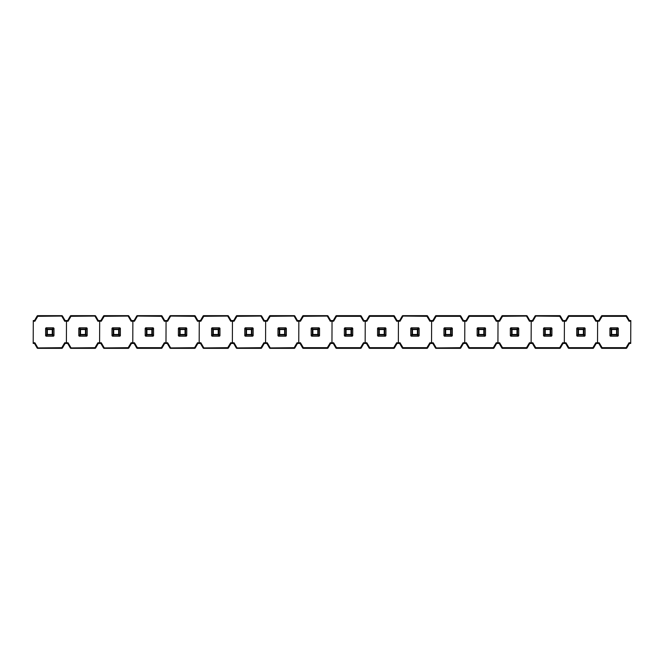 <?xml version="1.0" encoding="UTF-8"?>
<svg xmlns="http://www.w3.org/2000/svg" width="664" height="664" viewBox="0 0 664 664"><rect width="100%" height="100%" fill="white"/><g stroke="black" fill="none" stroke-linecap="round" stroke-linejoin="round"><path stroke-width="1" d="M565.62 320.563L566.002 321.218L562.632 321.218L559.727 316.321L535.035 316.056L532.428 320.563L535.035 316.056A0.78 0.78 0 0 1 535.707 315.666L559.727 315.666A0.78 0.78 0 0 1 560.408 316.056L563.006 320.563L564.408 320.563L564.317 342.782L564.408 320.563L565.62 320.563L568.226 316.056A0.78 0.78 0 0 1 568.907 315.666L592.919 315.666A0.78 0.78 0 0 1 593.599 316.056L596.206 320.563L597.608 320.563L597.517 342.782L597.608 320.563L598.82 320.563L601.418 316.056A0.78 0.78 0 0 1 602.099 315.666L626.119 315.666A0.78 0.78 0 0 1 626.799 316.056L629.397 320.563L630.8 320.563L630.8 321.218L629.024 321.218L629.397 320.563M630.709 342.782L630.709 343.437L629.397 343.437L629.024 342.782L630.709 342.782L630.8 321.218M610.448 336.183L617.769 336.183L610.432 336.183L609.925 335.677L609.925 328.323L610.432 327.817L611.635 329.02L616.582 329.02L617.786 327.817L610.448 327.817L617.786 327.817L618.292 328.323L618.292 335.66L618.292 328.34M629.397 343.437L626.799 347.944A0.78 0.78 0 0 1 626.119 348.334L602.099 348.334A0.78 0.78 0 0 1 601.418 347.944L598.82 343.437L597.509 343.437L597.517 342.782L597.509 343.437L596.206 343.437L593.599 347.944A0.78 0.78 0 0 1 592.919 348.334L568.907 348.334A0.78 0.78 0 0 1 568.226 347.944L565.62 343.437L564.317 343.437L564.317 342.782L564.317 343.437L563.006 343.437L560.408 347.944L563.006 343.437L562.632 342.782L566.002 342.782L565.62 343.437M596.206 343.437L595.824 342.782L599.194 342.782L598.82 343.437M598.82 320.563L599.194 321.218L595.824 321.218L596.206 320.563M618.292 335.66L617.769 336.183L616.582 334.98A0.523 0.49 -45 0 0 617.088 334.473L618.292 335.677M609.925 335.677L611.129 334.473A0.523 0.49 45 0 0 611.635 334.98L610.432 336.183M618.292 328.323L617.088 329.527L616.582 329.02A0.523 0.49 45 0 1 617.088 329.527L617.088 334.473L616.582 334.98L611.635 334.98L611.129 334.473L611.129 329.527L611.635 329.527L611.635 334.473L616.582 334.473L616.582 329.527L611.635 329.527L611.635 329.02A0.523 0.49 135 0 0 611.129 329.527L609.925 328.323M577.257 336.183L584.569 336.183L577.24 336.183L576.734 335.677L576.734 328.323L577.24 327.817L578.444 329.02L583.382 329.02L584.586 327.817L577.257 327.817L584.586 327.817L585.092 328.323L585.092 335.66L585.092 328.34M531.217 321.218L531.125 342.782L531.217 320.563L532.428 320.563L532.802 321.218L529.44 321.218L529.814 320.563L531.217 320.563L531.217 321.218M551.377 327.817L544.057 327.817L551.394 327.817L551.9 328.323L551.9 335.66L551.9 328.34M544.057 336.183L551.377 336.183L544.04 336.183L543.534 335.677L543.534 328.34L543.534 335.66M529.814 343.437L529.44 342.782L532.802 342.782L535.707 347.679L559.727 347.679L559.727 348.334A0.78 0.78 0 0 0 560.408 347.944A0.78 0.78 0 0 1 559.727 348.334L535.707 348.334A0.78 0.78 0 0 1 535.035 347.944L532.428 343.437L531.125 343.437L531.125 342.782L531.125 343.437L529.814 343.437L527.208 347.944A0.78 0.78 0 0 1 526.535 348.334L502.515 348.334A0.78 0.78 0 0 1 501.835 347.944L499.237 343.437L497.925 343.437L498.017 321.218L497.925 343.437L496.622 343.437L494.016 347.944A0.78 0.78 0 0 1 493.335 348.334L469.324 348.334A0.78 0.78 0 0 1 468.643 347.944L466.037 343.437L464.734 343.437L464.825 321.218L464.734 343.437L463.422 343.437L460.824 347.944L463.422 343.437L463.049 342.782L466.418 342.782L466.037 343.437M532.802 342.782L532.428 343.437M562.632 321.218L563.006 320.563M518.186 327.817L510.865 327.817L518.202 327.817L518.708 328.323L518.708 335.66L518.708 328.34M510.342 335.677L511.546 334.473A0.523 0.49 45 0 0 512.052 334.98L510.848 336.183L518.186 336.183L510.848 336.183L510.342 335.677L510.342 328.34L510.342 335.66M527.208 316.056L529.814 320.563L527.208 316.056A0.78 0.78 0 0 0 526.535 315.666A0.78 0.78 0 0 1 527.208 316.056L502.515 316.321L499.61 321.218L498.017 321.218L498.017 320.563L499.237 320.563L501.835 316.056A0.78 0.78 0 0 1 502.515 315.666L526.535 315.666L526.535 316.321M496.622 343.437L496.24 342.782L499.61 342.782L499.237 343.437M499.237 320.563L499.61 321.218M484.986 327.817L477.673 327.817L485.002 327.817L485.509 328.323L485.509 335.66L485.509 328.34M477.15 335.677L478.354 334.473A0.523 0.49 45 0 0 478.86 334.98L477.657 336.183L484.986 336.183L477.657 336.183L477.15 335.677L477.15 328.34L477.15 335.66M498.025 320.563L498.017 321.218L496.24 321.218L496.622 320.563L498.025 320.563M432.845 320.563L433.219 321.218L429.857 321.218L426.952 316.321L402.251 316.056L399.645 320.563L402.251 316.056A0.78 0.78 0 0 1 402.932 315.666L426.952 315.666A0.78 0.78 0 0 1 427.624 316.056L430.231 320.563L431.633 320.563L431.542 342.782L431.633 320.563L432.845 320.563L435.443 316.056A0.78 0.78 0 0 1 436.124 315.666L460.144 315.666A0.78 0.78 0 0 1 460.824 316.056L463.422 320.563L464.825 320.563L464.825 321.218L464.825 320.563L466.037 320.563L468.643 316.056A0.78 0.78 0 0 1 469.324 315.666L493.335 315.666A0.78 0.78 0 0 1 494.016 316.056L496.622 320.563M466.037 320.563L466.418 321.218L463.049 321.218L463.422 320.563M443.95 328.34L443.95 335.66L443.95 328.323L444.457 327.817L445.66 329.02L450.607 329.02L451.81 327.817L444.473 327.817L451.81 327.817L452.317 328.323L452.317 335.66L452.317 328.34M443.95 335.677L445.154 334.473A0.523 0.49 45 0 0 445.66 334.98L444.457 336.183L451.794 336.183L444.457 336.183L443.95 335.66M430.231 343.437L429.857 342.782L433.219 342.782L432.845 343.437L435.443 347.944L432.845 343.437L431.534 343.437L431.542 342.782L431.534 343.437L430.231 343.437L427.624 347.944A0.78 0.78 0 0 1 426.952 348.334L402.932 348.334A0.78 0.78 0 0 1 402.251 347.944L399.645 343.437L398.342 343.437L398.433 321.218L398.342 343.437L397.039 343.437L394.433 347.944L397.039 343.437L396.657 342.782L400.027 342.782L399.645 343.437M460.144 347.679L460.144 348.334A0.78 0.78 0 0 0 460.824 347.944A0.78 0.78 0 0 1 460.144 348.334L436.124 348.334A0.78 0.78 0 0 1 435.443 347.944L460.144 347.679L463.049 342.782M585.092 335.66L584.569 336.183L583.382 334.98A0.523 0.49 -45 0 0 583.888 334.473L585.092 335.677M576.734 335.677L577.937 334.473A0.523 0.49 45 0 0 578.444 334.98L577.24 336.183M585.092 328.323L583.888 329.527L583.382 329.02A0.523 0.49 45 0 1 583.888 329.527L583.888 334.473L583.382 334.98L578.444 334.98L577.937 334.473L577.937 329.527L578.444 329.527L578.444 334.473L583.382 334.473L583.382 329.527L578.444 329.527L578.444 329.02A0.523 0.49 135 0 0 577.937 329.527L576.734 328.323M551.9 335.66L551.377 336.183M543.534 328.34L544.057 327.817M543.534 335.677L544.737 334.473A0.523 0.49 45 0 0 545.252 334.98L544.04 336.183M551.394 336.183L550.19 334.98A0.523 0.49 -45 0 0 550.697 334.473L551.9 335.677M544.04 327.817L545.252 329.02A0.523 0.49 135 0 0 544.737 329.527L543.534 328.323M551.9 328.323L550.697 329.527L550.19 329.02A0.523 0.49 45 0 1 550.697 329.527L550.697 334.473L550.19 334.473L550.19 329.527L545.252 329.527L545.252 334.473L550.19 334.473L550.19 334.98L545.252 334.98L544.737 334.473L544.737 329.527L545.252 329.02L550.19 329.02L551.394 327.817M518.708 335.66L518.186 336.183M510.342 328.34L510.865 327.817L512.052 329.02A0.523 0.49 135 0 0 511.546 329.527L510.342 328.323M518.202 336.183L516.99 334.98A0.523 0.49 -45 0 0 517.505 334.473L518.708 335.677M518.708 328.323L517.505 329.527L516.99 329.02A0.523 0.49 45 0 1 517.505 329.527L517.505 334.473L516.99 334.473L516.99 329.527L512.052 329.527L512.052 334.473L516.99 334.473L516.99 334.98L512.052 334.98L511.546 334.473L511.546 329.527L512.052 329.02L516.99 329.02L518.202 327.817M485.509 335.66L484.986 336.183M477.15 328.34L477.673 327.817L478.86 329.02A0.523 0.49 135 0 0 478.354 329.527L477.15 328.323M485.002 336.183L483.799 334.98A0.523 0.49 -45 0 0 484.305 334.473L485.509 335.677M485.509 328.323L484.305 329.527L483.799 329.02A0.523 0.49 45 0 1 484.305 329.527L484.305 334.473L483.799 334.473L483.799 329.527L478.86 329.527L478.86 334.473L483.799 334.473L483.799 334.98L478.86 334.98L478.354 334.473L478.354 329.527L478.86 329.02L483.799 329.02L485.002 327.817M452.317 335.66L451.794 336.183L450.607 334.98A0.523 0.49 -45 0 0 451.113 334.473L452.317 335.677M452.317 328.323L451.113 329.527L450.607 329.02A0.523 0.49 45 0 1 451.113 329.527L451.113 334.473L450.607 334.98L445.66 334.98L445.154 334.473L445.154 329.527L445.66 329.527L445.66 334.473L450.607 334.473L450.607 329.527L445.66 329.527L445.66 329.02A0.523 0.49 135 0 0 445.154 329.527L443.95 328.323M410.759 335.677L411.962 334.473A0.523 0.49 45 0 0 412.468 334.98L411.265 336.183L410.759 335.677L410.759 328.323L411.265 327.817L418.611 327.817L419.125 328.323L419.125 335.677L418.611 336.183L411.282 336.183L418.602 336.183L417.407 334.98A0.523 0.49 -45 0 0 417.913 334.473L419.125 335.677M419.125 328.323L417.913 329.527L417.407 329.02A0.523 0.49 45 0 1 417.913 329.527L417.913 334.473L417.407 334.98L412.468 334.98L411.962 334.473L411.962 329.527L412.468 329.527L412.468 334.473L417.407 334.473L417.407 329.527L412.468 329.527L412.468 329.02L417.407 329.02L418.611 327.817L411.282 327.817L412.468 329.02A0.523 0.49 135 0 0 411.962 329.527L410.759 328.323M419.125 335.66L419.125 328.34M410.759 328.34L410.759 335.66M398.433 320.563L399.645 320.563L400.027 321.218L398.433 321.218L398.433 320.563L398.433 321.218L396.657 321.218L397.039 320.563L398.433 320.563M429.857 321.218L430.231 320.563M366.453 320.563L366.835 321.218L363.465 321.218L363.839 320.563L361.241 316.056L363.839 320.563L365.241 320.563L365.15 342.782L365.241 320.563L366.453 320.563L369.059 316.056A0.78 0.78 0 0 1 369.74 315.666L393.752 315.666A0.78 0.78 0 0 1 394.433 316.056L397.039 320.563M377.567 328.34L377.567 335.66L377.567 328.323L378.073 327.817L379.277 329.02L384.215 329.02L385.419 327.817L378.082 327.817L385.419 327.817L385.925 328.323L385.925 335.66L385.925 328.34M377.567 335.677L378.771 334.473A0.523 0.49 45 0 0 379.277 334.98L378.073 336.183L385.402 336.183L378.073 336.183L377.567 335.66M363.839 343.437L363.465 342.782L366.835 342.782L369.74 347.679L393.752 347.679L393.752 348.334A0.78 0.78 0 0 0 394.433 347.944A0.78 0.78 0 0 1 393.752 348.334L369.74 348.334A0.78 0.78 0 0 1 369.059 347.944L366.453 343.437L365.15 343.437L365.15 342.782L365.15 343.437L363.839 343.437L361.241 347.944A0.78 0.78 0 0 1 360.56 348.334L336.54 348.334A0.78 0.78 0 0 1 335.859 347.944L333.262 343.437L331.95 343.437L332.041 321.218L331.95 343.437L330.647 343.437L328.041 347.944L330.647 343.437L330.265 342.782L333.635 342.782L333.262 343.437M366.835 342.782L366.453 343.437M385.925 335.66L385.402 336.183L384.215 334.98A0.523 0.49 -45 0 0 384.722 334.473L385.925 335.677M385.925 328.323L384.722 329.527L384.215 329.02A0.523 0.49 45 0 1 384.722 329.527L384.722 334.473L384.215 334.98L379.277 334.98L378.771 334.473L378.771 329.527L379.277 329.527L379.277 334.473L384.215 334.473L384.215 329.527L379.277 329.527L379.277 329.02A0.523 0.49 135 0 0 378.771 329.527L377.567 328.323M344.89 336.183L344.367 335.677L344.367 328.323L344.873 327.817L352.227 327.817L352.733 328.323L352.733 335.677L352.227 336.183L344.89 336.183L352.211 336.183L351.024 334.98A0.523 0.49 -45 0 0 351.53 334.473L352.733 335.677M344.367 335.677L345.57 334.473A0.523 0.49 45 0 0 346.077 334.98L344.873 336.183M344.873 327.817L346.077 329.02A0.523 0.49 135 0 0 345.57 329.527L344.367 328.323M352.733 328.323L351.53 329.527L351.024 329.02A0.523 0.49 45 0 1 351.53 329.527L351.53 334.473L351.024 334.473L351.024 329.527L346.077 329.527L346.077 334.473L351.024 334.473L351.024 334.98L346.077 334.98L345.57 334.473L345.57 329.527L346.077 329.02L351.024 329.02L352.227 327.817L344.89 327.817M352.733 335.66L352.733 328.34M344.367 328.34L344.367 335.66M336.432 316.379L335.859 316.056A0.78 0.78 0 0 1 336.54 315.666L360.56 315.666A0.78 0.78 0 0 1 361.241 316.056A0.78 0.78 0 0 0 360.56 315.666L360.56 316.321L336.54 316.321L333.635 321.218L332.041 321.218L332.05 320.563L333.262 320.563L335.859 316.056L333.262 320.563L333.635 321.218M298.85 321.218L298.758 342.782L298.85 320.563L300.062 320.563L302.668 316.056L300.062 320.563L300.443 321.218L297.074 321.218L297.455 320.563L298.85 320.563L298.85 321.218M311.175 328.34L311.175 335.66L311.175 328.323L311.682 327.817L312.885 329.02L317.824 329.02L319.027 327.817L311.698 327.817L319.027 327.817L319.533 328.323L319.533 335.66L319.533 328.34M311.698 336.183L319.019 336.183L311.682 336.183L311.175 335.66M332.05 320.563L332.041 321.218L330.265 321.218L330.647 320.563L332.05 320.563M328.041 316.056L330.647 320.563L328.041 316.056A0.78 0.78 0 0 0 327.36 315.666A0.78 0.78 0 0 1 328.041 316.056L303.348 316.321L300.443 321.218M303.232 316.379L302.668 316.056A0.78 0.78 0 0 1 303.348 315.666L327.36 315.666L327.36 316.321M298.758 343.437L298.758 342.782L298.758 343.437L297.455 343.437L294.849 347.944A0.78 0.78 0 0 1 294.169 348.334L270.148 348.334A0.78 0.78 0 0 1 269.476 347.944L266.87 343.437L265.567 343.437L265.658 321.218L265.567 343.437L264.255 343.437L261.657 347.944A0.78 0.78 0 0 1 260.977 348.334L236.957 348.334A0.78 0.78 0 0 1 236.276 347.944L233.678 343.437L232.367 343.437L232.458 321.218L232.367 343.437L231.064 343.437L228.457 347.944L231.064 343.437L230.682 342.782L234.052 342.782L233.678 343.437L236.276 347.944L260.977 347.679L263.882 342.782L267.243 342.782L266.87 343.437L269.476 347.944L294.169 347.679L297.074 342.782L300.443 342.782L300.062 343.437L298.758 343.437M300.443 342.782L303.348 347.679L327.36 347.679L327.36 348.334A0.78 0.78 0 0 0 328.041 347.944A0.78 0.78 0 0 1 327.36 348.334L303.348 348.334A0.78 0.78 0 0 1 302.668 347.944L300.062 343.437M319.533 335.66L319.019 336.183L317.824 334.98A0.523 0.49 -45 0 0 318.33 334.473L319.533 335.677M311.175 335.677L312.379 334.473A0.523 0.49 45 0 0 312.885 334.98L311.682 336.183M319.533 328.323L318.33 329.527L317.824 329.02A0.523 0.49 45 0 1 318.33 329.527L318.33 334.473L317.824 334.98L312.885 334.98L312.379 334.473L312.379 329.527L312.885 329.527L312.885 334.473L317.824 334.473L317.824 329.527L312.885 329.527L312.885 329.02A0.523 0.49 135 0 0 312.379 329.527L311.175 328.323M277.975 335.677L279.187 334.473A0.523 0.49 45 0 0 279.693 334.98L278.49 336.183L277.975 335.677L277.975 328.323L278.49 327.817L285.835 327.817L286.342 328.323L286.342 335.677L285.835 336.183L278.498 336.183L285.819 336.183M285.819 327.817L278.498 327.817L279.693 329.02A0.523 0.49 135 0 0 279.187 329.527L277.975 328.323M285.835 336.183L284.632 334.98A0.523 0.49 -45 0 0 285.138 334.473L286.342 335.677M286.342 328.323L285.138 329.527L284.632 329.02A0.523 0.49 45 0 1 285.138 329.527L285.138 334.473L284.632 334.473L284.632 329.527L279.693 329.527L279.693 334.473L284.632 334.473L284.632 334.98L279.693 334.98L279.187 334.473L279.187 329.527L279.693 329.02L284.632 329.02L285.835 327.817M286.342 335.66L286.342 328.34M277.975 328.34L277.975 335.66M294.849 316.056L297.455 320.563L294.849 316.056A0.78 0.78 0 0 0 294.169 315.666A0.78 0.78 0 0 1 294.849 316.056L270.148 316.321L267.243 321.218L265.658 321.218L265.658 320.563L266.87 320.563L269.476 316.056L266.87 320.563L267.243 321.218M270.041 316.379L269.476 316.056A0.78 0.78 0 0 1 270.148 315.666L294.169 315.666L294.169 316.321M297.455 343.437L297.074 342.782M252.627 327.817L245.306 327.817L252.644 327.817L253.15 328.323L253.15 335.66L253.15 328.34M244.784 335.677L245.987 334.473A0.523 0.49 45 0 0 246.493 334.98L245.29 336.183L252.627 336.183L245.29 336.183L244.784 335.677L244.784 328.34L244.784 335.66M265.658 320.563L265.658 321.218L263.882 321.218L264.255 320.563L265.658 320.563M261.657 316.056L264.255 320.563L261.657 316.056A0.78 0.78 0 0 0 260.977 315.666A0.78 0.78 0 0 1 261.657 316.056L236.957 316.321L234.052 321.218L232.458 321.218L232.466 320.563L233.678 320.563L236.276 316.056L233.678 320.563L234.052 321.218M236.841 316.379L236.276 316.056A0.78 0.78 0 0 1 236.957 315.666L260.977 315.666L260.977 316.321M264.255 343.437L263.882 342.782M253.15 335.66L252.627 336.183M244.784 328.34L245.306 327.817L246.493 329.02A0.523 0.49 135 0 0 245.987 329.527L244.784 328.323M252.644 336.183L251.44 334.98A0.523 0.49 -45 0 0 251.946 334.473L253.15 335.677M253.15 328.323L251.946 329.527L251.44 329.02A0.523 0.49 45 0 1 251.946 329.527L251.946 334.473L251.44 334.473L251.44 329.527L246.493 329.527L246.493 334.473L251.44 334.473L251.44 334.98L246.493 334.98L245.987 334.473L245.987 329.527L246.493 329.02L251.44 329.02L252.644 327.817M211.592 335.677L212.795 334.473A0.523 0.49 45 0 0 213.302 334.98L212.098 336.183L211.592 335.677L211.592 328.323L212.098 327.817L219.444 327.817L219.95 328.323L219.95 335.677L219.444 336.183L212.115 336.183L219.427 336.183M219.427 327.817L212.115 327.817L213.302 329.02A0.523 0.49 135 0 0 212.795 329.527L211.592 328.323M219.444 336.183L218.24 334.98A0.523 0.49 -45 0 0 218.746 334.473L219.95 335.677M219.95 328.323L218.746 329.527L218.24 329.02A0.523 0.49 45 0 1 218.746 329.527L218.746 334.473L218.24 334.473L218.24 329.527L213.302 329.527L213.302 334.473L218.24 334.473L218.24 334.98L213.302 334.98L212.795 334.473L212.795 329.527L213.302 329.02L218.24 329.02L219.444 327.817M199.266 321.218L199.175 342.782L199.266 320.563L200.478 320.563L203.084 316.056L200.478 320.563L200.86 321.218L197.49 321.218L197.864 320.563L199.266 320.563L199.266 321.218M219.95 335.66L219.95 328.34M211.592 328.34L211.592 335.66M232.466 320.563L232.458 321.218L230.682 321.218L231.064 320.563L232.466 320.563M228.457 316.056L231.064 320.563L228.457 316.056A0.78 0.78 0 0 0 227.777 315.666A0.78 0.78 0 0 1 228.457 316.056L203.765 316.321L200.86 321.218M203.649 316.379L203.084 316.056A0.78 0.78 0 0 1 203.765 315.666L227.777 315.666L227.777 316.321M199.175 343.437L199.175 342.782L199.175 343.437L197.864 343.437L195.266 347.944A0.78 0.78 0 0 1 194.585 348.334L170.565 348.334A0.78 0.78 0 0 1 169.893 347.944L167.286 343.437L165.975 343.437L166.075 321.218L165.983 343.437L164.672 343.437L162.066 347.944L164.672 343.437L164.298 342.782L167.66 342.782L167.286 343.437L169.893 347.944L194.585 347.679L197.49 342.782L200.86 342.782L200.478 343.437L199.175 343.437M227.777 347.679L227.777 348.334A0.78 0.78 0 0 0 228.457 347.944A0.78 0.78 0 0 1 227.777 348.334L203.765 348.334A0.78 0.78 0 0 1 203.084 347.944L200.478 343.437L203.084 347.944L227.777 347.679L230.682 342.782M178.392 328.34L178.392 335.66L178.392 328.323L178.898 327.817L180.11 329.02L185.048 329.02L186.252 327.817L178.915 327.817L186.252 327.817L186.758 328.323L186.758 335.66L186.758 328.34M178.392 335.677L179.595 334.473A0.523 0.49 45 0 0 180.11 334.98L178.898 336.183L186.235 336.183L178.898 336.183L178.392 335.66M197.49 321.218L194.585 316.321L169.893 316.056L167.286 320.563L169.893 316.056A0.78 0.78 0 0 1 170.565 315.666L194.585 315.666A0.78 0.78 0 0 1 195.266 316.056L197.864 320.563M166.075 320.563L167.286 320.563L167.66 321.218L166.075 321.218L166.075 320.563L166.075 321.218L164.298 321.218L164.672 320.563L166.075 320.563M197.864 343.437L197.49 342.782M186.758 335.66L186.235 336.183L185.048 334.98A0.523 0.49 -45 0 0 185.555 334.473L186.758 335.677M186.758 328.323L185.555 329.527L185.048 329.02A0.523 0.49 45 0 1 185.555 329.527L185.555 334.473L185.048 334.98L180.11 334.98L179.595 334.473L179.595 329.527L180.11 329.527L180.11 334.473L185.048 334.473L185.048 329.527L180.11 329.527L180.11 329.02A0.523 0.49 135 0 0 179.595 329.527L178.392 328.323M145.2 335.677L146.404 334.473A0.523 0.49 45 0 0 146.91 334.98L145.707 336.183L145.2 335.677L145.2 328.323L145.707 327.817L153.06 327.817L153.567 328.323L153.567 335.677L153.06 336.183L145.723 336.183L153.044 336.183L151.848 334.98A0.523 0.49 -45 0 0 152.363 334.473L153.567 335.677M153.567 328.323L152.363 329.527L151.848 329.02A0.523 0.49 45 0 1 152.363 329.527L152.363 334.473L151.848 334.98L146.91 334.98L146.404 334.473L146.404 329.527L146.91 329.527L146.91 334.473L151.848 334.473L151.848 329.527L146.91 329.527L146.91 329.02L151.848 329.02L153.06 327.817L145.723 327.817L146.91 329.02A0.523 0.49 135 0 0 146.404 329.527L145.2 328.323M132.875 321.218L132.783 342.782L132.875 320.563L134.095 320.563L136.693 316.056L134.095 320.563L134.468 321.218L131.098 321.218L131.48 320.563L132.875 320.563L132.875 321.218M153.567 335.66L153.567 328.34M145.2 328.34L145.2 335.66M164.298 321.218L161.393 316.321L136.693 316.056A0.78 0.78 0 0 1 137.373 315.666L161.393 315.666A0.78 0.78 0 0 1 162.066 316.056L164.672 320.563M132.783 343.437L132.783 342.782L132.783 343.437L131.48 343.437L128.874 347.944A0.78 0.78 0 0 1 128.193 348.334L104.182 348.334A0.78 0.78 0 0 1 103.501 347.944L100.895 343.437L99.592 343.437L99.683 321.218L99.592 343.437L98.28 343.437L95.682 347.944L98.28 343.437L97.907 342.782L101.277 342.782L100.895 343.437L103.501 347.944L128.193 347.679L131.098 342.782L134.468 342.782L134.095 343.437L132.783 343.437M134.468 342.782L137.373 347.679L161.393 347.679L161.393 348.334A0.78 0.78 0 0 0 162.066 347.944A0.78 0.78 0 0 1 161.393 348.334L137.373 348.334A0.78 0.78 0 0 1 136.693 347.944L134.095 343.437M112.008 328.34L112.008 335.66L112.008 328.323L112.515 327.817L113.718 329.02L118.657 329.02L119.86 327.817L112.531 327.817L119.86 327.817L120.367 328.323L120.367 335.66L120.367 328.34M112.531 336.183L119.844 336.183L112.515 336.183L112.008 335.66M128.874 316.056L131.48 320.563L128.874 316.056A0.78 0.78 0 0 0 128.193 315.666A0.78 0.78 0 0 1 128.874 316.056L104.182 316.321L101.277 321.218L99.683 321.218L99.683 320.563L100.895 320.563L103.501 316.056L100.895 320.563L101.277 321.218M104.065 316.379L103.501 316.056A0.78 0.78 0 0 1 104.182 315.666L128.193 315.666L128.193 316.321M131.48 343.437L131.098 342.782M120.367 335.66L119.844 336.183L118.657 334.98A0.523 0.49 -45 0 0 119.163 334.473L120.367 335.677M112.008 335.677L113.212 334.473A0.523 0.49 45 0 0 113.718 334.98L112.515 336.183M120.367 328.323L119.163 329.527L118.657 329.02A0.523 0.49 45 0 1 119.163 329.527L119.163 334.473L118.657 334.98L113.718 334.98L113.212 334.473L113.212 329.527L113.718 329.527L113.718 334.473L118.657 334.473L118.657 329.527L113.718 329.527L113.718 329.02A0.523 0.49 135 0 0 113.212 329.527L112.008 328.323M79.331 336.183L78.808 335.677L78.808 328.323L79.315 327.817L86.669 327.817L87.175 328.323L87.175 335.677L86.669 336.183L79.331 336.183L86.652 336.183L85.465 334.98A0.523 0.49 -45 0 0 85.971 334.473L87.175 335.677M78.808 335.677L80.012 334.473A0.523 0.49 45 0 0 80.518 334.98L79.315 336.183M79.315 327.817L80.518 329.02A0.523 0.49 135 0 0 80.012 329.527L78.808 328.323M87.175 328.323L85.971 329.527L85.465 329.02A0.523 0.49 45 0 1 85.971 329.527L85.971 334.473L85.465 334.473L85.465 329.527L80.518 329.527L80.518 334.473L85.465 334.473L85.465 334.98L80.518 334.98L80.012 334.473L80.012 329.527L80.518 329.02L85.465 329.02L86.669 327.817L79.331 327.817M66.483 321.218L66.4 342.782L66.491 320.563L67.703 320.563L70.301 316.056L67.703 320.563L68.077 321.218L64.707 321.218L65.089 320.563L66.491 320.563L66.483 321.218M87.175 335.66L87.175 328.34M78.808 328.34L78.808 335.66M99.683 320.563L99.683 321.218L97.907 321.218L98.28 320.563L99.683 320.563M95.682 316.056L98.28 320.563L95.682 316.056A0.78 0.78 0 0 0 95.002 315.666A0.78 0.78 0 0 1 95.682 316.056L70.982 316.321L68.077 321.218M70.874 316.379L70.301 316.056A0.78 0.78 0 0 1 70.982 315.666L95.002 315.666L95.002 316.321M66.392 343.437L66.4 342.782L66.392 343.437L65.089 343.437L62.482 347.944L65.089 343.437L64.707 342.782L68.077 342.782L67.703 343.437L66.392 343.437M95.002 347.679L95.002 348.334A0.78 0.78 0 0 0 95.682 347.944A0.78 0.78 0 0 1 95.002 348.334L70.982 348.334A0.78 0.78 0 0 1 70.301 347.944L67.703 343.437L70.301 347.944L95.002 347.679L97.907 342.782M33.291 321.218L33.291 320.563L34.503 320.563L37.109 316.056L34.503 320.563L34.885 321.218L33.291 321.218L33.2 342.782L34.885 342.782L34.503 343.437L33.2 343.437L33.2 342.782M45.617 328.34L45.617 335.66L45.617 328.323L46.123 327.817L47.327 329.02L52.265 329.02L53.469 327.817L46.14 327.817L53.469 327.817L53.983 328.323L53.983 335.66L53.983 328.34M46.14 336.183L53.46 336.183L46.123 336.183L45.617 335.66M62.482 316.056L65.089 320.563L62.482 316.056A0.78 0.78 0 0 0 61.802 315.666A0.78 0.78 0 0 1 62.482 316.056L37.79 316.321L34.885 321.218M37.674 316.379L37.109 316.056A0.78 0.78 0 0 1 37.79 315.666L61.802 315.666L61.802 316.321M61.802 347.679L61.802 348.334A0.78 0.78 0 0 0 62.482 347.944A0.78 0.78 0 0 1 61.802 348.334L37.79 348.334A0.78 0.78 0 0 1 37.109 347.944L34.503 343.437L37.109 347.944L61.802 347.679L64.707 342.782M53.983 335.66L53.46 336.183L52.265 334.98A0.523 0.49 -45 0 0 52.771 334.473L53.983 335.677M45.617 335.677L46.82 334.473A0.523 0.49 45 0 0 47.327 334.98L46.123 336.183M53.983 328.323L52.771 329.527L52.265 329.02A0.523 0.49 45 0 1 52.771 329.527L52.771 334.473L52.265 334.98L47.327 334.98L46.82 334.473L46.82 329.527L47.327 329.527L47.327 334.473L52.265 334.473L52.265 329.527L47.327 329.527L47.327 329.02A0.523 0.49 135 0 0 46.82 329.527L45.617 328.323M599.194 342.782L602.099 347.679L626.119 347.679L629.024 342.782M629.024 321.218L626.119 316.321L602.099 316.321L599.194 321.218M626.119 316.321L626.119 315.666A0.78 0.78 0 0 1 626.799 316.056L626.227 316.379M601.991 316.379L601.418 316.056A0.78 0.78 0 0 1 602.099 315.666L602.099 316.321M602.099 347.679L602.099 348.334A0.78 0.78 0 0 1 601.418 347.944L601.991 347.621M626.227 347.621L626.799 347.944A0.78 0.78 0 0 1 626.119 348.334L626.119 347.679M566.002 342.782L568.907 347.679L592.919 347.679L595.824 342.782M595.824 321.218L592.919 316.321L568.907 316.321L566.002 321.218M592.919 316.321L592.919 315.666A0.78 0.78 0 0 1 593.599 316.056L593.035 316.379M568.791 316.379L568.226 316.056A0.78 0.78 0 0 1 568.907 315.666L568.907 316.321M568.907 347.679L568.907 348.334A0.78 0.78 0 0 1 568.226 347.944L568.791 347.621M593.035 347.621L593.599 347.944A0.78 0.78 0 0 1 592.919 348.334L592.919 347.679M559.727 347.679L562.632 342.782M535.599 316.379L532.802 321.218M559.727 316.321L559.727 315.666A0.78 0.78 0 0 1 560.408 316.056L559.843 316.379M535.035 316.056A0.78 0.78 0 0 1 535.707 315.666L535.707 316.321M535.707 347.679L535.707 348.334A0.78 0.78 0 0 1 535.035 347.944L535.599 347.621M560.408 347.944L559.843 347.621M499.61 342.782L502.515 347.679L526.535 347.679L529.44 342.782M529.44 321.218L526.643 316.379M502.399 316.379L501.835 316.056A0.78 0.78 0 0 1 502.515 315.666L502.515 316.321M502.515 347.679L502.515 348.334A0.78 0.78 0 0 1 501.835 347.944L502.399 347.621M526.643 347.621L527.208 347.944A0.78 0.78 0 0 1 526.535 348.334L526.535 347.679M466.418 342.782L469.324 347.679L493.335 347.679L496.24 342.782M496.24 321.218L493.335 316.321L469.324 316.321L466.418 321.218M493.335 316.321L493.335 315.666A0.78 0.78 0 0 1 494.016 316.056L493.452 316.379M469.207 316.379L468.643 316.056A0.78 0.78 0 0 1 469.324 315.666L469.324 316.321M469.324 347.679L469.324 348.334A0.78 0.78 0 0 1 468.643 347.944L469.207 347.621M493.452 347.621L494.016 347.944A0.78 0.78 0 0 1 493.335 348.334L493.335 347.679M433.219 342.782L436.016 347.621M463.049 321.218L460.144 316.321L436.124 316.321L433.219 321.218M460.144 316.321L460.144 315.666A0.78 0.78 0 0 1 460.824 316.056L460.26 316.379M436.016 316.379L435.443 316.056A0.78 0.78 0 0 1 436.124 315.666L436.124 316.321M436.124 347.679L436.124 348.334A0.78 0.78 0 0 1 435.443 347.944M460.824 347.944L460.26 347.621M400.027 342.782L402.932 347.679L426.952 347.679L429.857 342.782M402.816 316.379L400.027 321.218M426.952 316.321L426.952 315.666A0.78 0.78 0 0 1 427.624 316.056L427.06 316.379M402.251 316.056A0.78 0.78 0 0 1 402.932 315.666L402.932 316.321M402.932 347.679L402.932 348.334A0.78 0.78 0 0 1 402.251 347.944L402.816 347.621M427.06 347.621L427.624 347.944A0.78 0.78 0 0 1 426.952 348.334L426.952 347.679M393.752 347.679L396.657 342.782M396.657 321.218L393.752 316.321L369.74 316.321L366.835 321.218M393.752 316.321L393.752 315.666A0.78 0.78 0 0 1 394.433 316.056L393.868 316.379M369.624 316.379L369.059 316.056A0.78 0.78 0 0 1 369.74 315.666L369.74 316.321M369.74 347.679L369.74 348.334A0.78 0.78 0 0 1 369.059 347.944L369.624 347.621M394.433 347.944L393.868 347.621M333.635 342.782L336.54 347.679L360.56 347.679L363.465 342.782M363.465 321.218L360.56 316.321M335.859 316.056A0.78 0.78 0 0 1 336.54 315.666L336.54 316.321M336.54 347.679L336.54 348.334A0.78 0.78 0 0 1 335.859 347.944L336.432 347.621M360.668 347.621L361.241 347.944A0.78 0.78 0 0 1 360.56 348.334L360.56 347.679M360.668 316.379L361.241 316.056M327.36 347.679L330.265 342.782M330.265 321.218L327.476 316.379M302.668 316.056A0.78 0.78 0 0 1 303.348 315.666L303.348 316.321M303.348 347.679L303.348 348.334A0.78 0.78 0 0 1 302.668 347.944L303.232 347.621M328.041 347.944L327.476 347.621M267.243 342.782L270.041 347.621M297.074 321.218L294.285 316.379M269.476 316.056A0.78 0.78 0 0 1 270.148 315.666L270.148 316.321M270.148 347.679L270.148 348.334A0.78 0.78 0 0 1 269.476 347.944M294.285 347.621L294.849 347.944A0.78 0.78 0 0 1 294.169 348.334L294.169 347.679M234.052 342.782L236.841 347.621M263.882 321.218L261.085 316.379M236.276 316.056A0.78 0.78 0 0 1 236.957 315.666L236.957 316.321M236.957 347.679L236.957 348.334A0.78 0.78 0 0 1 236.276 347.944M261.085 347.621L261.657 347.944A0.78 0.78 0 0 1 260.977 348.334L260.977 347.679M200.86 342.782L203.649 347.621M230.682 321.218L227.893 316.379M203.084 316.056A0.78 0.78 0 0 1 203.765 315.666L203.765 316.321M203.765 347.679L203.765 348.334A0.78 0.78 0 0 1 203.084 347.944M228.457 347.944L227.893 347.621M167.66 342.782L170.457 347.621M170.457 316.379L167.66 321.218M194.585 316.321L194.585 315.666A0.78 0.78 0 0 1 195.266 316.056L194.701 316.379M169.893 316.056A0.78 0.78 0 0 1 170.565 315.666L170.565 316.321M170.565 347.679L170.565 348.334A0.78 0.78 0 0 1 169.893 347.944M194.701 347.621L195.266 347.944A0.78 0.78 0 0 1 194.585 348.334L194.585 347.679M161.393 347.679L164.298 342.782M137.257 316.379L134.468 321.218M161.393 316.321L161.393 315.666A0.78 0.78 0 0 1 162.066 316.056L161.501 316.379M136.693 316.056A0.78 0.78 0 0 1 137.373 315.666L137.373 316.321M137.373 347.679L137.373 348.334A0.78 0.78 0 0 1 136.693 347.944L137.257 347.621M162.066 347.944L161.501 347.621M101.277 342.782L104.065 347.621M131.098 321.218L128.31 316.379M103.501 316.056A0.78 0.78 0 0 1 104.182 315.666L104.182 316.321M104.182 347.679L104.182 348.334A0.78 0.78 0 0 1 103.501 347.944M128.31 347.621L128.874 347.944A0.78 0.78 0 0 1 128.193 348.334L128.193 347.679M68.077 342.782L70.874 347.621M97.907 321.218L95.11 316.379M70.301 316.056A0.78 0.78 0 0 1 70.982 315.666L70.982 316.321M70.982 347.679L70.982 348.334A0.78 0.78 0 0 1 70.301 347.944M95.682 347.944L95.11 347.621M34.885 342.782L37.674 347.621M64.707 321.218L61.918 316.379M37.109 316.056A0.78 0.78 0 0 1 37.79 315.666L37.79 316.321M37.79 347.679L37.79 348.334A0.78 0.78 0 0 1 37.109 347.944M62.482 347.944L61.918 347.621"/></g></svg>
